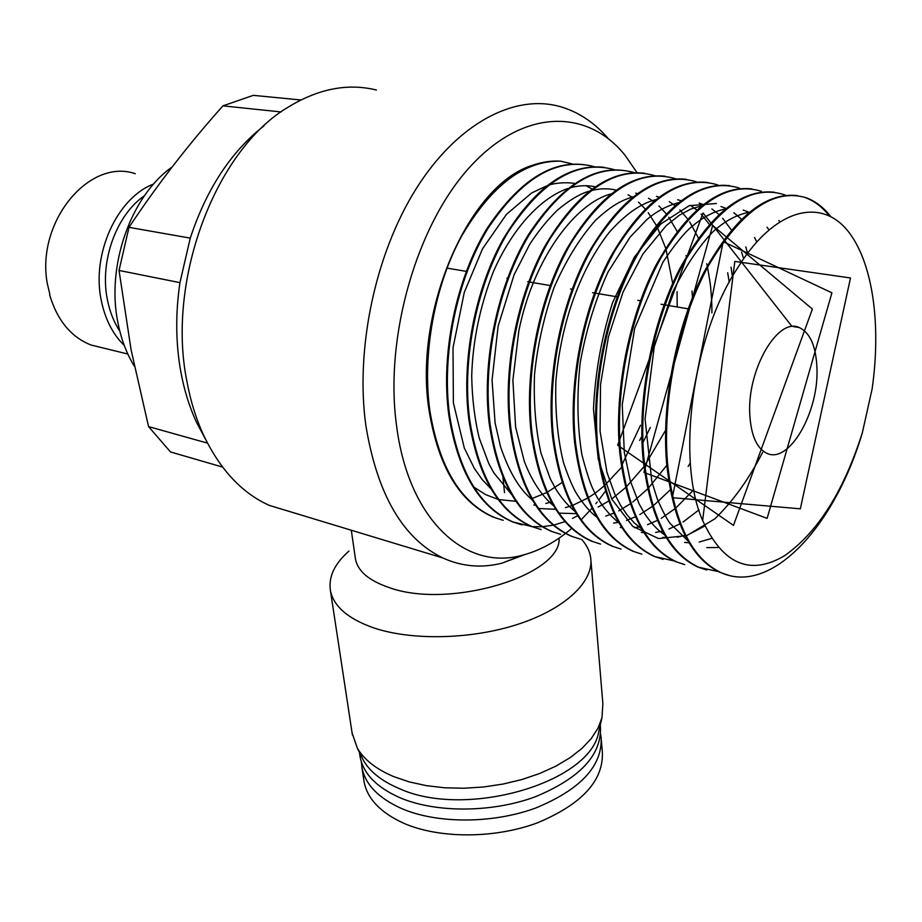 <?xml version="1.0" encoding="UTF-8"?>
<svg xmlns="http://www.w3.org/2000/svg" width="922" height="922" viewBox="0 0 922 922"><rect width="100%" height="100%" fill="white"/><g stroke="black" fill="none" stroke-linecap="round" stroke-linejoin="round"><path stroke-width="1.38" d="M144.443 195.741C116.08 215.16 99.403 261.813 107.459 299.984C109.822 311.82 113.948 322.239 119.825 331.217M124.263 345.439C112.853 334.329 105.223 319.438 101.351 300.791C91.209 254.437 116.99 197.734 153.651 184.02M172.172 166.94C130.717 196.006 106.042 266.285 117.97 322.919C121.197 339.25 126.66 353.691 134.347 366.253M49.88 294.418L47.229 283.238C36.039 221.603 89.469 157.697 135.269 173.716M49.684 294.971C57.302 320.418 71.098 337.118 91.082 345.035L103.206 347.997M205.606 439.414L196.455 422.218C189.39 406.902 184.158 390.006 180.77 371.508C175.687 343.111 175.411 313.492 179.94 282.639L119.042 270.446L131.074 349.772L148.557 426.598L170.489 451.941L222.548 467.074M429.836 410.555C439.183 467.281 460.654 502.893 494.25 517.403L493.489 517.219C459.859 502.651 438.376 467.039 429.053 410.382C413.171 311.025 468.975 184.607 532.132 165.407C541.848 162.007 551.333 160.589 560.588 161.166C524.122 160.474 491.023 185.668 461.277 236.724C434.481 286.316 422.08 354.578 429.836 410.555M503.216 520.319L493.489 517.219M830.641 216.497C823.761 207.611 815.809 201.434 806.773 197.953C774.342 187.731 741.634 210.204 708.649 265.375C678.949 319.45 662.18 398.73 667.493 462.648C673.752 522.152 691.719 558.87 721.361 572.793C771.783 595.393 835.078 525.471 862.393 432.591C843.711 491.322 817.745 532.374 784.507 555.747C750.059 576.089 722.767 564.333 702.645 520.481C676.091 460.562 692.019 337.417 737.093 268.74L742.775 259.969C778.594 207.485 821.514 199.29 847.099 230.039C872.904 261.168 881.386 324.325 872.12 388.957L862.393 432.591M729.198 575.478L720.451 572.574C690.762 558.605 672.795 521.898 666.537 462.441C661.512 401.681 676.252 326.814 703.567 273.004C733.716 217.984 764.96 192.168 797.311 195.568M785.659 195.291L783.896 194.6C750.957 184.319 717.892 206.586 684.689 261.375C654.851 315.047 638.185 393.832 643.833 457.462C650.425 516.677 668.761 553.281 698.841 567.295L718.296 571.571M706.736 570.003L697.942 567.088C667.851 553.096 649.503 516.481 642.899 457.254C637.575 396.898 652.119 322.458 679.595 268.982C709.871 214.365 741.426 188.768 774.261 192.202M761.434 191.303C727.907 181.046 694.497 203.094 661.178 257.445C631.109 310.829 614.674 389.234 620.633 452.379C627.525 511.318 646.218 547.829 676.713 561.901L675.838 561.694C645.354 547.645 626.637 511.134 619.711 452.172C614.04 392 628.608 317.848 656.118 264.948C686.659 210.608 718.549 185.264 751.787 188.906M684.723 564.621L675.838 561.694M739.363 188.076C705.353 177.773 671.596 199.613 638.105 253.596C607.909 306.611 591.59 384.532 597.848 447.389C605.086 506.109 624.125 542.516 654.989 556.611L674.224 560.968M663.16 559.366L654.124 556.392C623.214 542.228 604.152 505.832 596.949 447.182C591.014 387.263 605.362 313.78 633.011 261.11C663.598 207.22 695.753 182.06 729.498 185.645M717.696 184.896C683.26 174.523 649.192 196.155 615.47 249.804C585.182 302.393 568.909 379.772 575.489 442.479C582.981 500.877 602.366 537.18 633.644 551.402L632.803 551.195C601.536 537.03 582.139 500.738 574.602 442.283C568.401 382.803 582.566 309.631 610.376 257.25C641.101 203.739 673.556 178.81 707.727 182.464M641.827 554.157L632.803 551.195M696.398 181.784C661.408 171.423 627.029 192.859 593.238 246.093C562.708 298.486 546.711 375.427 553.546 437.673C561.337 495.863 581.056 532.063 612.681 546.285L611.851 546.089C580.203 531.821 560.472 495.621 552.67 437.477C546.147 378.02 560.346 305.343 588.167 253.458C619.1 200.224 651.842 175.526 686.406 179.341M621.059 549.086L611.851 546.089M675.446 178.707L675.469 178.718C640.122 168.277 605.443 189.517 571.41 242.44C540.868 294.325 524.837 370.805 531.994 432.948C540.062 490.85 560.092 526.958 592.085 541.26L591.267 541.064C559.239 526.739 539.197 490.642 531.141 432.764C524.388 373.767 538.298 301.609 566.246 249.931C597.145 197.135 630.106 172.575 665.142 176.229M600.545 544.084L591.267 541.064M654.908 175.699C619.1 165.245 584.122 186.302 549.973 238.856C519.282 290.442 503.4 366.553 510.823 428.315C519.144 485.94 539.474 521.944 571.836 536.327L571.029 536.131C538.702 521.817 518.348 485.813 509.981 428.131C502.951 369.468 516.839 297.391 544.879 246.174C576.031 193.655 609.281 169.337 644.639 173.232M580.353 539.151L571.029 536.131M634.693 172.737C598.413 162.284 563.158 183.155 528.928 235.34C498.053 286.684 482.379 362.346 490.043 423.751C498.652 481.203 519.282 517.104 551.944 531.475L551.149 531.279C518.452 516.85 497.811 480.938 489.213 423.578C481.503 361.977 497.327 286.385 528.087 235.202C562.432 182.971 597.698 162.111 633.887 172.621M560.634 534.334L551.149 531.279M614.813 169.821C578.232 159.287 542.712 179.974 508.241 231.883C477.377 282.754 461.657 357.932 469.609 419.28C478.449 476.409 499.378 512.217 532.386 526.704L531.602 526.508C498.595 512.067 477.654 476.259 468.802 419.095C461.311 360.928 474.842 289.911 503.112 239.178C534.357 187.397 568.079 163.448 604.256 167.331M541.122 529.574L531.602 526.52M595.278 166.963C558.19 156.463 522.394 176.978 487.899 228.518C456.839 279.205 441.384 354.002 449.544 414.877C458.637 471.81 479.832 507.515 513.151 522.013L531.913 526.589M532.155 526.612L542.136 526.739M542.562 526.704L553.2 525.183M553.649 525.091L565.002 521.645M572.55 518.36L577.656 515.698M642.922 442.629L650.31 427.462M677.209 306.968L677.048 291.652M521.967 524.895L512.39 521.829C479.083 507.342 457.865 471.626 448.749 414.704C440.555 353.771 456.079 279.032 487.058 228.437C521.61 176.851 557.43 156.325 594.494 166.847M805.851 197.815C814.668 201.203 822.493 207.208 829.327 215.829M747.523 253.285L745.829 246.854M732.402 276.588L731.054 267.161M636.975 172.598L625.404 155.737C588.19 108.761 524.388 107.736 470.646 166.179C416.882 224.173 384.509 336.323 396.425 424.731C408.25 520.481 465.817 571.237 522.359 555.217C536.454 551.61 550.169 544.867 563.48 534.979M563.526 534.944L565.451 533.492M565.635 533.354L569.485 530.288M570.015 529.862L571.698 528.444M581.16 519.789L592.028 508.206M595.819 503.712L597.214 502.006M599.323 499.344L605.431 491.172M622.062 464.746L640.479 425.284M525.033 554.514L502.087 563.135C481.699 568.321 461.98 566.604 442.929 558.006C402.914 538.644 377.225 494.492 365.861 425.549C355.189 348.827 375.289 253.562 416.318 188.503C457.416 123.387 514.061 93.998 559.4 106.41C578.082 111.643 594.402 122.407 608.336 138.68M376.441 90.022C347.836 82.98 318.424 88.685 288.217 107.113C215.713 149.767 166.467 279.689 186.774 380.636C190.405 400.574 196.017 418.761 203.601 435.196C220.139 469.759 242.037 493.143 269.305 505.383L293.634 512.759M559.124 538.091C561.775 575.501 449.095 609.58 389.038 587.533C369.065 580.699 357.886 571.26 355.489 559.216L355.281 557.775M581.701 539.474C586.865 545.213 589.873 551.437 590.737 558.156C593.78 581.482 565.555 608.727 518.222 624.194C470.981 639.672 410.59 640.813 372.43 627.444C347.513 618.339 333.51 606.054 330.422 590.587C328.336 576.965 334.525 563.791 348.965 551.068M590.921 560.369L602.873 703.809L601.985 717.616L598.055 728.092L591.348 738.441L581.955 748.399L570.038 757.723L555.839 766.159L539.681 773.5L521.956 779.516L503.089 784.057L483.577 786.985L463.927 788.241L444.635 787.78L426.206 785.625L409.08 781.856L393.694 776.601C376.211 769.19 364.075 759.693 357.298 748.099L352.089 732.921M601.985 717.616L598.793 731.273C591.843 782.156 465.691 819.67 398.661 788.31C381.823 781.107 370.114 771.864 363.522 760.581L361.136 755.809M600.28 724.911L600.452 726.882C601.732 755.13 579.754 778.525 534.53 797.069C491.23 812.87 435.622 812.939 399.998 797.749C376.66 787.4 363.36 773.754 360.099 756.824L359.787 754.772M600.591 734.223L601.144 737.623C602.435 766.009 580.595 789.486 535.59 808.064C492.521 823.876 437.178 823.888 401.692 808.594C378.446 798.164 365.181 784.438 361.908 767.415L361.332 761.779M601.34 740.032L602.354 751.995C603.679 780.634 581.943 804.284 537.146 822.943C494.273 838.824 439.149 838.755 403.767 823.277C380.59 812.72 367.359 798.855 364.063 781.683L363.752 779.609M816.95 368.247C816.074 346.338 810.184 332.773 799.259 327.564C777.857 316.788 746.912 369.999 749.793 414.612C751.061 435.426 756.743 448.311 766.827 453.278C788.955 464.423 818.978 412.203 816.95 368.247M179.94 282.639L190.266 238.118C206.505 189.022 231.065 151.611 263.946 125.888M572.02 163.886L560.588 161.166M473.804 487.058L485.594 494.607L498.064 499.39M498.86 499.597L515.94 501.314M532.167 498.514L546.677 492.555M547.288 492.233L562.109 482.506M148.557 426.598L207.473 443.125M281.037 111.942L222.94 105.857C188.491 144.385 157.178 184.884 128.988 227.342L190.266 238.118M222.94 105.857L253.32 95.346L300.803 99.991M128.988 227.342L119.042 270.446M702.645 520.481L734.811 261.41L850.499 277.96L800.342 508.829L672.345 497.684L723.159 241.656L831.921 292.816L767.127 518.371L643.948 472.433L712.66 225.452L812.397 309.066L733.486 525.39L617.636 445.222L703.037 212.947L791.871 326.319M762.644 452.345C748.791 479.267 732.863 501.418 714.85 518.821L686.729 535.647L658.55 538.552L632.746 526.347L611.839 499.205L598.182 458.96L593.491 409.195C595.105 372.799 601.501 337.198 612.681 302.393L634.359 257.111L660.901 223.896L689.23 205.698L716.336 203.497M586.092 185.725L592.327 189.229M127.835 354.025L91.082 345.035M721.35 572.793L720.451 572.574M698.841 567.295L697.942 567.088M654.989 556.611L654.124 556.392M513.151 522.013L512.39 521.829M522.359 555.217L502.087 563.135M196.455 422.218L203.601 435.196M352.411 735.007L330.422 590.587M363.522 760.581L357.298 748.099M359.419 752.364L360.099 756.824M361.908 767.415L364.063 781.683M351.305 530.231L355.489 559.216M269.305 505.383L442.929 558.006M448.161 268.302L466.267 271.368M506.835 278.214L507.48 278.317M527.684 281.729L528.64 281.89M529.505 282.04L550.192 285.532M570.522 288.955L572.136 289.231M592.523 292.677L594.483 293M595.393 293.161L617.256 296.849M637.759 300.307L640.444 300.768M661.016 304.237L664.082 304.756M665.039 304.917L688.169 308.824M793.266 326.561L799.259 327.564M504.518 492.613L502.928 477.262M737.081 268.74L737.842 267.541M717.938 547.53L706.805 547.61M687.95 540.868L670.087 523.431C666.122 517.795 661.835 509.555 657.225 498.733L651.819 481.549L645.077 418.98L654.24 346.833L672.357 292.723C685.104 267 698.473 246.842 712.476 232.252C724.081 221.418 736.332 214.757 749.217 212.244M778.79 220.565L780.024 221.545M711.415 538.471L699.187 542.044M689.08 542.793L684.597 542.436M664.589 534.852C657.663 530.162 651.07 523.212 644.835 514.003L639.119 503.885L630.279 480.835L624.298 452.299L622.246 404.62L634.67 328.37L662.941 262.148C673.394 246.589 682.061 235.583 688.93 229.117C700.847 218.284 712.948 211.564 725.222 208.96M743.236 210.055L749.102 212.337M766.977 227.204L768.96 229.82M704.881 525.943L690.832 533.389M685.023 535.428L677.209 537.203M666.306 537.71L662.768 537.353M641.62 528.894L634.348 522.947L627.283 515.144L620.713 505.556L614.859 494.342L606.953 472.318L600.061 431.162L600.522 384.67L608.439 336.853L623.042 292.044L642.934 253.965L666.133 225.717L679.203 215.322L690.543 209.19L701.596 205.79M720.981 206.54L726.006 208.337M733.831 212.717L741.461 219.182M754.565 237.496L756.755 241.898M698.957 509.878L683.052 522.025M679.86 523.915L668.98 529.021M662.492 531.072L655.634 532.432M643.925 532.674L641.332 532.351M619.054 523.016C607.944 513.692 599.565 503.055 593.929 491.115C590.553 484.569 586.542 472.421 581.886 454.673C577.276 426.206 576.699 395.619 580.18 362.899C586.046 330.237 595.324 299.938 608.036 271.99L630.072 237.173L646.61 219.816C656.13 211.564 666.721 205.86 678.362 202.702M699.118 203.094L703.279 204.465M711.934 208.948L718.906 214.446M722.687 218.272L731.388 230.027M741.565 252.098L743.662 258.69M693.874 489.64L676.068 507.768M674.731 508.875L661.224 518.325M657.432 520.4L647.521 524.687M640.375 526.716L634.44 527.718M621.935 527.672L620.264 527.43M596.845 517.184C590.264 512.332 583.499 504.472 576.55 493.616C572.689 487.139 568.332 476.812 563.492 462.613C557.487 437.892 554.963 410.647 555.897 380.878C561.337 319.542 581.609 267.634 609.223 232.344C625.185 214.457 640.606 203.578 655.484 199.717M677.624 199.717L680.932 200.708M690.417 205.272L696.732 209.928M701.089 214.031L709.329 224.323M727.677 272.728L729.244 282.247M690.348 462.902L688.112 466.428M670.213 489.859L654.205 504.968M652.303 506.443L639.81 514.58M635.431 516.804L626.441 520.377M618.662 522.348L613.614 523.062M574.982 511.399C567.883 505.625 561.429 498.076 555.632 488.775L550.25 478.714L540.984 453.128C535.636 429.133 533.481 402.983 534.518 374.701C537.388 345.911 543.888 316.88 554.018 287.595C565.843 260.626 579.65 238.222 595.439 220.381C611.39 205.618 621.382 200.374 632.965 196.812M656.487 196.398L658.942 197.078M669.268 201.688L674.904 205.571M679.86 209.939L687.605 218.929M689.702 221.937L698.403 238.014M706.748 263.738L707.255 265.997M707.554 267.392L710.113 282.789C710.632 285.981 712.084 301.759 711.899 312.823M666.779 465.322L648.362 488.176M647.647 488.925L632.769 502.041M630.314 503.827L618.789 510.823M613.845 513.151L605.742 516.09M553.5 505.694C541.629 495.736 531.936 481.065 524.399 461.668L515.617 427.243L512.886 380.221L518.879 330.572C533.965 256.535 576.457 202.944 610.802 193.989M635.731 193.136L637.309 193.539M648.477 198.195L653.421 201.388M659 205.975L666.214 213.789M668.784 217.212L677.151 231.387M686.049 255.532L686.348 256.627M692.007 290.972L692.434 297.645M665.304 430.781L644.674 465.633M643.89 466.693L626.545 486.678M625.565 487.611L611.747 499.021M608.751 501.049L598.148 507.054M576.342 513.646L559.193 513.139M532.34 500.024C522.209 491.161 511.191 478.011 500.473 446.502L495.091 422.91L492.06 380.141L498.145 326.054L514.107 274.721L529.724 244.272C538.483 230.926 547.783 219.494 557.626 209.974C569.427 200.109 579.88 193.874 588.985 191.246M590.587 190.785C599.507 188.388 607.99 188.157 616.023 190.105M628.043 194.773L632.285 197.354M638.473 202.137L645.158 208.902M648.212 212.671L656.199 225.175M657.34 227.354L665.661 248.122M665.995 249.228L672.68 283.457M641.804 436.463L639.626 440.428M621.555 467.339L605.443 484.649M603.933 486.009C593.572 494.826 594.102 493.766 588.236 497.753M587.602 498.145L572.447 505.487M571.824 505.717L565.417 507.653M555.736 509.313L539.52 508.541M511.526 494.411L493.846 472.882L488.741 463.466L479.244 438.077C474.611 418.922 472.099 398.269 471.707 376.118C472.663 341.221 479.924 306.3 493.501 271.356C512.551 228.287 540.373 198.253 567.479 188.595M569.128 188.088C578.198 185.449 586.841 185.011 595.07 186.774M551.368 501.948L545.778 503.493M535.475 505.014L533.826 505.095M491.034 488.856L482.252 479.624L474.323 468.388L464.319 448.046L453.382 402.868L453.013 347.859L464.285 292.378L482.517 248.813L506.478 214.307L531.66 192.975L546.32 186.014M548.014 185.449C558.755 181.45 573.807 182.971 574.452 183.513"/></g></svg>
